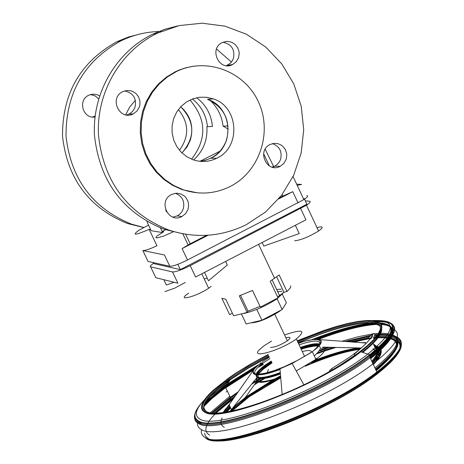 <?xml version="1.0" encoding="UTF-8"?>
<svg xmlns="http://www.w3.org/2000/svg" width="464" height="464" viewBox="0 0 464 464"><rect width="100%" height="100%" fill="white"/><g stroke="black" fill="none" stroke-linecap="round" stroke-linejoin="round"><path stroke-width="0.7" d="M284.565 334.973C302.551 328.843 306.478 330.159 296.334 338.935C281.201 350.181 250.171 359.252 259.109 349.943L263.964 345.802L271.457 341.156M270.524 347.432C274.734 347.426 280.337 345.228 287.332 340.837C291.293 337.705 290.806 336.678 285.876 337.751M268.337 369.419L267.351 372.691M311.506 352.304C311.495 350.274 308.415 350.013 302.273 351.526M259.214 378.009C255.455 375.747 259.73 370.695 272.032 362.842L261.621 370.376L272.02 362.825M301.148 349.137C309.621 346.301 315.561 345.251 318.971 345.993C315.566 345.245 309.621 346.295 301.142 349.131C309.621 346.272 315.584 345.222 319.012 345.953M258.291 374.268L261.667 370.359M258.245 374.274L261.621 370.376M258.146 374.274L264.468 367.987M265.449 367.181L272.003 362.784M301.119 349.079C309.633 346.219 315.619 345.152 319.081 345.871M280.424 374.001L272.003 376.745M257.903 374.28L265.246 367.157M265.733 366.804L271.95 362.668M301.061 348.963C309.656 346.069 315.711 344.978 319.232 345.686M280.424 373.99C270.808 377.481 263.941 378.949 259.828 378.398M280.407 373.781C269.427 377.76 262.05 379.192 258.268 378.061L256.818 376.803L257.062 374.755M257.305 374.28L265.309 366.589M265.518 366.432L271.771 362.297M300.887 348.586C309.72 345.599 315.932 344.474 319.516 345.21M280.372 373.358C269.195 377.435 261.684 378.902 257.833 377.766L256.424 376.6L256.499 374.744M256.714 374.257L259.672 370.55L265.147 366.055M265.24 365.992L271.55 361.827M300.666 348.116C309.836 345.001 316.204 343.876 319.76 344.729M280.349 373.108C269.108 377.22 261.557 378.705 257.688 377.563L256.308 376.466L256.285 374.732M256.482 374.239L259.434 370.434L265.101 365.777M265.147 365.742L271.44 361.595M300.556 347.89C309.911 344.711 316.338 343.592 319.841 344.532M280.036 369.472C269.833 373.34 262.409 375.098 257.752 374.75M255.577 374.123C253.153 372.203 255.855 368.381 263.68 362.645L269.978 358.504M299.094 344.793C315.247 339.573 321.941 339.897 319.18 345.761M307.33 340.756L313.513 339.515L319.365 339.578C322.724 340.675 321.79 343.592 316.57 348.336L312.318 351.712L292.134 363.498L279.983 368.834C257.149 376.919 248.843 376.594 255.072 367.859M280.732 377.621C261.957 383.972 254.063 383.885 257.05 377.36L231.443 409.567L245.27 397.497L256.754 381.367M223.799 412.334L252.816 371.055M229.106 404.66L231.443 409.567L229.906 411.342L235.718 405.327L245.137 397.607L272.124 380.422M279.983 368.834L282.176 394.557M360.87 347.988L322.915 347.124C326.934 348.626 324.759 352.594 316.407 359.032L296.252 370.962M303.885 384.813L292.134 363.498M332.485 369.698L331.441 368.793L329.62 370.545L329.707 371.293M370.289 338.563L368.329 338.877L368.445 337.699L372.969 333.668L373.92 333.541L374.726 334.161L374.796 335.141L374.309 335.71M319.365 339.578L365.4 342.983M323.037 347.159L358.689 347.936M254.26 384.876L259.214 381.779L254.516 384.517M259.753 381.449L265.217 378.212M317.173 353.707L323.083 351.567M323.681 351.358L336.04 347.42M257.392 380.474L258.97 378.264M223.526 412.368L229.175 404.805L223.497 412.374M361.903 342.722L365.615 342.699L362.024 342.734M373.874 345.03L375.515 348.534M373.787 344.839L375.214 346.527M223.474 412.374L229.175 404.811M362.796 342.687L365.62 342.687M373.764 344.787L375.237 346.515M223.433 412.38L229.164 404.788M361.746 342.71L365.644 342.664M373.717 344.688L375.335 346.573L375.747 349.038M223.288 412.397L229.141 404.736M361.288 342.681L365.702 342.583M373.561 344.358L375.579 346.509L375.944 349.456M223.184 412.415L225.591 408.819M373.398 344.004L375.254 345.303L376.124 346.544L376.559 348.545L376.339 350.297M223.845 412.328L229.483 405.461M373.787 344.503L375.944 345.906L376.919 347.292L377.319 349.572L376.942 351.584M225.005 412.165L229.924 406.383M377.081 347.722C378.688 350.366 377.452 354.212 373.381 359.264L371.745 361.154M225.962 412.02L230.272 407.108M377.128 347.867C379.61 350.842 377.945 355.557 372.151 362.013M226.739 411.899L230.556 407.711M374.483 346.33L375.248 346.608M375.707 346.799L376.321 347.107M377.023 347.548C380.909 350.448 379.459 355.633 372.662 363.103M226.896 411.875L230.643 407.891M376.716 346.904C382.394 349.624 381.188 355.331 373.097 364.037M226.902 411.696L230.614 407.827M376.443 346.48C383.084 349.067 382.023 355.024 373.247 364.362M228.92 409.399L230.579 407.757M376.263 346.254C383.403 348.76 382.417 354.838 373.305 364.484M215.998 412.966L225.028 404.991L233.311 398.698M332.903 348.348L335.652 347.414M353.33 342.09L367.993 338.842M368.294 338.79L370.365 338.453M370.504 338.436L371.293 338.314M373.276 338.047L375.248 337.821M375.904 337.751C403.541 336.156 403.628 347.101 376.159 370.579M215.835 412.966L224.849 405.014L233.467 398.483M330.832 348.992L335.426 347.408M353.063 342.072L368.039 338.732M368.259 338.697L370.452 338.337M370.591 338.314L371.333 338.204M373.34 337.931L375.359 337.693M376.014 337.63C403.819 336.006 403.877 347.008 376.188 370.637M215.4 412.972L229.326 401.203L233.908 397.857M323.692 351.347L334.73 347.391M352.298 342.014L368.172 338.424M368.219 338.418L370.678 338.012M370.823 337.989L371.536 337.885M373.508 337.612L375.637 337.363M376.298 337.293C404.359 335.658 404.33 346.788 376.205 370.678M214.153 412.954L230.277 399.487L235.271 395.92M255.606 382.98L258.129 381.512M258.668 381.205L263.622 378.398M318.35 352.582L323.582 350.569M324.162 350.355L332.502 347.345M349.931 341.84L368.607 337.49M371.461 337.021L372.673 336.847M373.943 336.673L376.42 336.388M377.093 336.325C405.194 334.822 404.852 346.185 376.084 370.417M212.721 412.89L230.243 398.245L236.953 393.536M251.61 384.192L257.102 380.956M257.601 380.666L261.452 378.473M319.818 350.941L323.843 349.409M324.382 349.206L329.672 347.275M347.008 341.62L369.686 336.249M374.529 335.542L377.284 335.246M377.969 335.182C405.466 333.993 404.73 345.512 375.765 369.733M212.071 412.844L230.266 397.619L237.759 392.393M252.486 383.096L256.76 380.584M257.242 380.306L260.553 378.415M320.357 350.204L323.797 348.899M324.319 348.702L328.292 347.246M345.61 341.521L370.307 335.646M374.837 335.008L377.655 334.712M378.351 334.654C405.385 333.657 404.457 345.204 375.562 369.303M211.787 412.821L230.277 397.323L238.131 391.865M252.892 382.585L256.638 380.387M257.114 380.109L260.171 378.363M320.566 349.873L323.727 348.679M324.243 348.487L327.654 347.234M344.967 341.469L370.62 335.362M374.871 334.776L377.818 334.474M378.514 334.416C405.298 333.517 404.283 345.071 375.457 369.083M200.767 423.446L197.989 420.587M204.276 405.513L211.804 398.1L223.619 388.664L254.162 369.153M258.906 366.496L263.1 364.211M317.486 339.3C342.322 329.91 362.14 324.817 376.948 324.034M380.602 324.017C400.084 325.577 396.685 336.997 370.405 358.289M201.092 423.528L198 420.593M204.363 405.252L211.874 397.886L223.619 388.519L254.318 368.926M259.028 366.293L263.047 364.107M317.19 339.288C341.997 329.887 361.833 324.765 376.693 323.93M380.521 323.913C400.026 325.455 396.639 336.876 370.353 358.167M198.737 421.579L198.07 420.633M204.56 404.707L213.51 396.169L223.625 388.229L254.637 368.474M259.272 365.887L262.949 363.892M316.547 339.283C341.313 329.858 361.178 324.678 376.142 323.739M380.347 323.698C399.887 325.218 396.517 336.626 370.237 357.924M199.619 421.938L198.511 420.883M205.088 403.552L213.898 395.282L225.521 386.315L255.357 367.552M259.741 365.122L262.757 363.486M315.143 339.341C339.805 329.869 359.728 324.562 374.918 323.414M379.993 323.321C399.469 324.806 396.186 336.133 370.133 357.297M206.341 401.459L226.374 384.911L257.369 365.644M260.461 363.944L262.462 362.86M312.388 339.683C336.899 330.095 356.938 324.551 372.499 323.048M379.448 322.851C398.321 324.406 395.131 335.495 369.889 356.132M206.695 400.937L226.879 384.343L258.1 365.017M260.664 363.608L262.375 362.686M311.437 339.845C336.052 330.165 356.195 324.551 371.873 322.99M369.454 355.778C394.238 335.524 397.544 324.533 379.378 322.799C397.712 324.481 394.435 335.501 369.541 355.847M206.735 400.879L227.006 384.215L258.233 364.901M260.698 363.55L262.363 362.651M311.263 339.874C335.93 330.171 356.114 324.539 371.803 322.99M204.873 403.964C208.278 397.439 216.607 389.458 229.871 380.028L248.379 368.056L269.068 356.584M298.184 342.855C334.347 327.735 360.076 321.285 375.37 323.512M381.379 328.373C382.179 333.744 375.898 341.736 362.535 352.362M203.916 408.714C203.65 402.068 212.118 392.55 229.32 380.161L248.054 367.987L268.969 356.375M298.085 342.641C341.411 324.765 368.596 319.145 379.651 325.792M380.932 329.962C380.248 335.35 373.943 342.757 362.013 352.188M206.654 411.672C199.363 406.319 206.602 395.664 228.375 379.714L247.318 367.343L268.569 355.528M297.685 341.8C343.337 322.016 383.606 315.433 380.196 329.788M374.947 338.83L360.76 351.776M297.314 341.011L324.098 330.675L336.533 326.737L347.93 323.762L358.005 321.836L366.49 321.013L373.149 321.343L377.777 322.834L380.213 325.479L380.347 329.225L378.131 334.005L373.566 339.7L366.746 346.173L357.819 353.255L339.764 365.348C292.036 395.282 219.71 419.868 206.306 411.522C199.764 407.966 202.443 400.705 214.356 389.731L227.662 379.117L237.881 372.174L252.346 363.382L268.198 354.74M297.209 340.785L323.913 330.449L336.342 326.482L347.768 323.454L357.918 321.453L366.525 320.531L373.358 320.74L378.218 322.091L380.944 324.574L381.42 328.152L379.587 332.758L375.44 338.285L369.054 344.601L360.563 351.555L340.286 365.296C292.024 395.566 218.886 420.419 205.372 411.968C198.772 408.372 201.492 401.029 213.539 389.94L229.03 377.76L236.396 372.789L250.038 364.408L268.088 354.513M365.597 320.583C388.252 320.119 386.587 330.449 360.609 351.573L360.47 351.677C318.095 385.114 220.649 422.576 205.332 412.015C199.624 409.068 200.79 403.251 208.823 394.562M372.383 320.63C400.038 319.133 399.15 330.496 369.727 354.722L369.373 354.995C322.613 391.981 215.273 432.993 198.807 421.028C192.902 417.873 193.83 411.858 201.591 402.972M229.071 380.341L229.958 379.743M372.859 320.676C400.687 319.203 399.672 330.71 369.808 355.198L369.257 355.615C321.993 392.718 215.012 433.446 198.551 421.486C193.749 419.021 193.418 414.601 197.565 408.233M374.964 321.007C401.836 320.067 400.217 331.83 370.098 356.3L369.68 356.619C321.9 393.936 214.838 434.577 198.337 422.553C194.503 420.628 193.5 417.426 195.321 412.948M217.778 389.371L223.323 385.282M223.741 384.981L229.309 381.135M377.296 321.68C402.549 321.459 400.212 333.407 370.284 357.529L370.11 357.657C322.149 395.067 215.093 435.644 198.569 423.58L196.237 421.938L195.17 420.378L194.689 418.551L194.944 415.727M210.093 396.732L223.422 386.309L223.607 386.692M223.596 386.181L227.662 383.339M229.802 399.707L230.904 398.912M395.862 336.603C407.09 341.388 400.763 353.226 376.872 372.116L376.843 372.14C329.075 409.898 222.03 450.155 205.279 437.598M229.819 399.835L230.289 399.492M396.001 336.742C407.108 341.574 400.739 353.406 376.89 372.256L376.785 372.331C328.964 410.077 222.076 450.254 205.332 437.709M229.976 400.322L230.794 399.736M396.511 337.369C407.096 342.351 400.571 354.165 376.942 372.807L376.646 373.033C328.703 410.721 222.331 450.619 205.627 438.109M397.236 338.784C406.673 344.091 399.823 355.818 376.681 373.972L375.997 374.489C327.938 411.939 223.08 451.089 206.486 438.712M397.932 340.431C405.466 346.237 398.037 357.825 375.637 375.185L374.019 376.391C329.701 410.072 237.945 446.165 212.872 440.417M365.394 382.452C331.534 404.55 295.307 421.643 256.725 433.724M398.176 341.556C404.161 347.588 396.668 358.747 375.712 375.051M398.199 341.736C403.924 347.791 396.442 358.875 375.747 374.982M208.44 438.59L205.616 436.305L204.508 433.219M398.211 341.823C403.808 347.89 396.326 358.933 375.765 374.941M234.274 408.517L247.712 397.712M377.238 350.355L379.065 352.031L379.83 354.229M231.913 410.942L247.643 397.834M377.197 350.564L379.013 352.396L379.627 354.809M232.099 410.907L249.528 396.54L280.755 377.853M305.242 366.218C326.575 357.123 344.636 351.503 359.42 349.363M377.11 350.97L378.839 353.226L378.989 356.242M231.89 410.947L247.329 397.776L251.9 394.568L265.13 386.17L279.954 377.905M307.504 364.901C328.216 356.259 345.593 351.016 359.635 349.166M373.334 349.572L374.976 350.221M375.683 350.627C378.914 352.768 378.792 356.416 375.324 361.566M230.979 411.133L247.329 396.923L275.662 379.361M278.928 377.615L280.656 376.71M311.361 362.517C331.07 354.595 347.408 349.914 360.36 348.481M373.207 349.305L375.399 350.546M375.985 351.126C378.189 353.73 377.093 357.75 372.696 363.179M230.364 411.255L237.284 404.324L246.964 396.65L273.528 380.016M276.341 378.485L280.616 376.229M313.223 361.288C332.497 353.69 348.365 349.27 360.83 348.029M373.056 348.986L375.417 350.477M375.654 350.726L376.078 351.294M376.101 351.329C377.667 353.928 376.455 357.703 372.453 362.662M230.045 411.313L237.005 404.283L246.784 396.5L272.536 380.306M275.181 378.856L280.592 375.979M314.076 360.708C332.195 353.62 347.304 349.369 359.403 347.954M372.969 348.789L375.434 350.413L372.946 348.737M375.672 350.685L376.142 351.41M376.147 351.422C377.441 354.009 376.176 357.68 372.343 362.43M229.964 411.33L236.936 404.272L246.72 396.476L272.298 380.37M274.903 378.943L280.587 375.921M314.279 360.563C332.085 353.614 346.991 349.404 358.991 347.942M375.672 350.668C377.632 353.255 376.513 357.158 372.319 362.372M280.703 377.238C269.468 381.251 261.916 382.667 258.048 381.483L256.47 379.941L257.102 377.394M280.679 376.988C269.671 380.915 262.27 382.295 258.471 381.135L256.957 379.761L257.311 377.528M316.315 358.272L315.648 358.776M283.307 307.696L283.063 308.09M281.056 310.114L278.974 311.692C267.229 318.93 257.885 322.648 250.954 322.834M282.402 294.402L286.363 302.806L282.158 309.534L261.899 320.218L246.175 323.976L241.558 314.221M256.789 309.407L261.899 320.218M277.101 298.81L282.158 309.534M283.382 292.778L277.339 298.642C266.116 305.84 255.113 310.758 244.342 313.391M277.675 291.647L282.037 291.299M281.254 289.165L276.648 289.472M260.037 306.385L248.031 311.158L247.155 312.458L239.291 295.835L252.515 290.464L260.385 307.127L278.035 297.847L270.193 281.213L279.189 274.961L286.984 291.525L290.174 288.115L290.702 286.984L290.592 285.841M286.984 291.525L283.951 292.285L277.617 296.972M221.873 298.265L225.759 299.268L233.583 315.775L247.155 312.458M232.383 313.241L229.651 314.667L221.931 298.381M295.371 225.295L299.251 233.578L263.842 246.071L262.16 242.51M225.649 261.435L227.337 265.014L208.481 280.743L204.52 272.391M207.251 278.145L204.235 278.939M174.122 282.28L166.361 285.006L163.833 279.699M172.515 271.933L177.892 283.226L155.8 277.687L150.626 266.841L172.515 271.933C175.659 272.037 181.557 269.944 190.205 265.657L306.489 205.221C310.097 202.797 311.083 201.457 309.447 201.208L305.324 200.866M300.678 208.562L305.944 219.814L195.605 277.014L190.205 265.657M153.59 263.152L150.539 265.657L150.185 266.522L150.626 266.841M153.323 262.595L153.822 263.633L180.339 269.601L306.89 204.218L304.523 199.16M316.953 227.598C323.356 226.009 323.895 227.157 318.565 231.043C308.728 236.93 300.765 240.178 294.681 240.775M211.166 286.392L208.655 288.243C195.907 296.896 174.992 302.029 188.668 293.219M248.031 311.158L240.567 295.377M276.706 276.904L283.951 292.285M185.281 282.472L174.76 288.109L164.9 291.618M303.566 198.969L304.268 198.609M180.339 269.601L177.828 264.323M306.837 195.622C308.467 195.86 307.475 197.188 303.862 199.601L187.508 259.973C178.855 264.26 172.962 266.365 169.824 266.278L148.033 261.412L147.68 260.664M148.567 225.115L139.038 230.167C131.503 235.735 134.867 235.468 149.141 229.355L156.954 245.763C149.814 249.075 145.116 250.67 142.854 250.548L164.436 254.968L169.824 266.278M297.186 185.333L301.612 184.446L296.635 184.156M185.629 234.245L190.159 243.797L182.103 248.594L208.069 235.236M278.702 198.905L292.767 191.667L282.878 196.11L282.153 194.561M190.159 243.797L206.631 235.323M279.63 197.78L282.878 196.11M149.141 229.355L150.632 229.599M160.44 227.952L162.603 232.36L162.168 231.466L166.518 229.239M162.168 231.466L163.746 231.716L157.226 235.892L155.892 237.394L156.554 237.997L163.264 236.269L173.762 231.617M274.096 167.492L265.17 149.188M228.288 129.137L223.062 126.133C221.885 116.075 217.604 107.503 210.227 100.427M146.885 221.473L151.142 230.695L162.313 232.528M196.626 97.747L198.064 98.826C206.573 105.937 211.358 115.147 212.425 126.463L206.869 126.689C207.692 139.995 203.273 151.078 193.61 159.952M228.102 125.976L223.062 126.133M263.622 153.741L269.381 165.955M200.106 161.211L220.098 151.102L200.106 161.211M192.398 98.989C201.202 106.024 206.225 115.234 207.466 126.614M125.651 114.823L129.74 106.987L135.36 100.236M189.985 100.015C206.515 119.318 207.037 139.043 191.551 159.187M165.7 210.064L166.553 211.851M143.782 227.482L131.567 224.17C92.696 208.382 70.841 179.023 66.01 136.085C65.859 92.864 84.193 61.103 121.011 40.803C133.771 34.696 147.163 31.575 161.182 31.436M216.526 48.975L231.443 62.066M94.998 117.015C82.917 119.091 77.453 100.085 88.757 95.248L91.037 94.436L94.238 94.157L97.394 94.818L99.569 95.897M98.652 98.867L95.062 95.833L90.567 94.557M92.446 117.027L95.12 116.023M143.678 227.534L127.588 223.544C89.001 207.878 67.315 178.75 62.518 136.155C62.367 93.276 80.568 61.764 117.114 41.615L128.418 37.039L140.18 33.976M178.373 109.585C189.057 122.867 189.411 136.422 179.452 150.249M181.958 152.934C195.425 137.176 195.019 121.788 180.734 106.772C190.774 115.82 193.969 126.939 190.321 140.122L186.957 147.088L181.952 152.929M183.135 233.815L164.036 229.268C122.803 212.495 99.621 181.25 94.488 135.54C92.034 93.357 116.07 51.893 152.824 34.145L164.981 29.215L177.631 25.938M175.508 193.326C182.346 196.231 184.939 201.417 183.28 208.875L181.766 211.938L179.481 214.449L177.225 215.922L172.881 217.123M272.42 143.631C279.525 146.334 282.263 151.531 280.645 159.227L279.519 161.681L277.426 164.273L275.303 165.851L272.037 167.104M124.625 90.927C133.209 92.899 136.689 98.298 135.053 107.138L133.528 110.188L131.747 112.236L129.56 113.819L126.631 114.985M222.958 42.265C231.53 44.121 235.028 49.486 233.444 58.365L232.313 60.813L230.689 62.924L226.473 65.691M188.019 209.421L188.662 205.378L187.99 201.353L186.064 197.792L184.695 196.307L181.331 194.155L177.463 193.262L175.467 193.326L171.645 194.474C157.592 200.831 168.386 223.979 181.911 216.526L185.652 213.602L188.019 209.421M286.143 159.349L286.775 155.359L286.607 153.335L285.314 149.524L282.889 146.369L281.335 145.145L277.745 143.596L273.87 143.37L270.129 144.484C256.383 150.69 266.951 173.629 280.175 166.344L283.835 163.467L286.143 159.349M139.403 106.819L139.902 104.818L139.884 100.705L138.545 96.819L136.039 93.595L132.634 91.391L130.715 90.753L126.701 90.503L122.832 91.628C108.646 97.892 119.613 121.243 133.267 113.877L137.025 110.977L139.403 106.819M238.577 57.64L239.215 53.633L239.041 51.597L237.73 47.751L235.277 44.55L231.948 42.352L228.114 41.406L226.148 41.441L222.366 42.531C208.493 48.645 219.228 71.792 232.574 64.583L236.251 61.741L238.577 57.64M168.618 229.993C127.061 213.075 103.687 181.563 98.507 135.465C96.036 92.916 120.263 51.098 157.313 33.205L179.203 25.578L202.142 23.2L224.965 26.158L246.535 34.266L265.791 47.079L281.81 63.945L293.811 84.007L301.235 106.285L303.723 129.688L301.159 153.068L293.671 175.299L281.596 195.286L265.524 212.048L246.21 224.727C221.142 236.924 195.274 238.676 168.618 229.993M197.368 192.821L182.085 189.619L172.544 185.31L163.821 179.406L156.182 172.057L149.843 163.479L144.994 153.915L141.769 143.637L140.273 132.948L140.546 122.154L142.581 111.563L146.311 101.494L151.635 92.22L158.392 84.025L166.385 77.123L175.38 71.723L179.214 70.018L185.826 67.773L194.016 66.126M183.036 189.695L173.472 185.38L164.743 179.464L157.087 172.103L150.742 163.508L145.882 153.926L142.657 143.637L141.155 132.93L141.427 122.113L143.463 111.511L147.204 101.419L152.534 92.133L159.303 83.92L167.307 77.012L176.314 71.601C206.196 56.77 244.586 71.183 258.465 101.941C272.786 132.478 259.457 172.069 229.738 186.708C214.6 193.998 199.033 194.996 183.036 189.695M213.324 98.873L206.526 97.266L199.549 97.26L192.74 98.861L186.447 101.999L180.989 106.505L176.639 112.166L173.617 118.691L172.086 125.75L172.121 132.994L173.716 140.041L176.796 146.549L181.198 152.18L186.696 156.658L193.024 159.755C201.092 162.458 208.962 161.982 216.636 158.311L210.847 158.178L205.279 160.289L199.416 161.263C212.651 159.738 221.722 152.592 226.618 139.832C230.933 121.011 224.582 107.503 207.565 99.319L213.324 98.873C238.919 106.819 241.176 147.477 216.636 158.311M207.565 99.319C232.922 107.19 235.161 147.448 210.847 158.178M259.417 377.899C255.687 375.666 259.898 370.666 272.055 362.894M301.171 349.183C321.105 343.331 325.484 345.581 314.302 355.929M280.302 372.546C268.969 376.71 261.354 378.218 257.456 377.075C254.052 375.382 256.54 371.449 264.915 365.261L271.214 361.114M300.33 347.408C310.091 344.097 316.639 343.018 319.969 344.172M372.969 333.668C370.817 339.776 362.662 347.843 348.493 357.872L331.441 368.793M245.27 397.497L272.182 380.405M274.7 379.007L280.587 375.875M314.424 360.464C331.76 353.701 346.359 349.549 358.225 347.988M357.999 347.983L358.446 347.93M231.588 409.381L245.375 397.341M224.327 427.309C220.644 425.494 219.936 422.35 222.198 417.884M375.985 345.947C383.798 348.336 382.922 354.56 373.369 364.617M209.699 435.168C203.093 431.404 205.088 424.154 215.685 413.424M216.149 412.96L233.177 398.889M334.538 347.861L335.849 347.42M353.562 342.107L367.946 338.946M370.429 338.54L371.258 338.418M373.218 338.157L375.15 337.937M375.805 337.867C403.222 336.313 403.326 347.188 376.124 370.498M210.453 412.658L229.837 396.273L230.318 397.294M321.372 348.371L322.99 347.762M323.466 347.582L324.597 347.165M341.898 341.243L358.243 336.719L372.447 333.987M374.355 333.744L378.543 333.343M379.256 333.297C404.788 332.85 403.355 344.416 374.947 367.987M200.054 423.232L198.018 420.604M204.056 406.313L211.654 398.738L223.735 389.058L253.634 369.895M258.494 367.163L263.268 364.565M318.374 339.381C343.279 330.014 363.057 325.015 377.708 324.377M380.84 324.382C400.252 325.972 396.83 337.403 370.585 358.672M208.87 398.124C213.602 392.631 220.754 386.506 230.335 379.755L248.35 368.138L269.097 356.636M298.207 342.908C328.013 330.333 351.381 323.663 368.317 322.886M381.472 327.77C382.939 333.1 376.693 341.318 362.738 352.425M368.039 320.485C388.646 320.844 386.245 331.284 360.83 351.799C318.292 385.375 220.441 422.982 205.076 412.368C199.735 409.654 200.373 404.399 206.996 396.61M360.47 351.677L367.83 354.102C322.138 390.375 216.41 430.894 200.146 419.183C193.888 415.802 195.448 409.196 204.815 399.365M225.695 382.139L229.187 379.726M371.589 320.56C397.631 319.51 396.378 330.693 367.83 354.102L369.727 354.722M392.631 328.837C403.146 333.657 396.598 345.32 372.992 363.817C325.125 401.372 218.045 441.827 201.422 429.548C197.815 427.709 196.684 424.746 198.024 420.662M226.142 392.01L227.383 391.123M370.11 357.657L376.826 372.018C329.075 409.77 221.983 450.057 205.227 437.5L203.383 436.288L201.805 434.24L201.277 432.402L201.457 429.565M229.761 399.608L230.834 398.837M395.734 336.475C407.079 341.226 400.774 353.075 376.832 372.012L376.872 372.116M274.769 378.984L280.587 375.886M314.377 360.493C332.038 353.609 346.84 349.421 358.788 347.936M148.033 261.412L142.854 250.548M298.045 202.936L292.767 191.667M187.508 259.973L182.103 248.594M304.57 356.398L296.334 338.935M262.456 361.676L269.346 357.164M298.468 343.459C307.116 339.544 329.753 335.414 316.036 348.307L312.73 351.416M311.234 352.489L297.192 360.569L283.991 366.838L274.05 370.655L265.298 373.201L258.274 374.274L254.011 373.584L253.147 371.177L254.574 368.648L260.959 362.854M312.318 351.712L315.932 359.385M348.998 357.518L331.499 368.787M373.149 333.581C372.012 340.002 353.423 354.566 354.635 353.864L354.403 355.726M246.413 395.885L246.686 396.453M229.703 401.244L229.326 401.203M231.101 399.887L230.277 399.487M230.973 398.976L230.243 398.245M230.533 398.037L230.266 397.619M225.545 387.266L229.837 396.273M225.521 386.315L225.637 386.773M225.864 385.271L225.835 386.094M226.507 384.604L226.374 384.911M230.422 379.639L227.006 384.215M229.976 379.697L229.871 380.028M229.036 379.239L229.32 380.161M228.375 379.714L227.662 379.117M339.764 365.348L340.286 365.296M214.356 389.731L213.539 389.94M369.373 354.995L369.808 355.198M369.257 355.615L370.098 356.3M369.68 356.619L370.284 357.529M376.942 372.807L376.785 372.331M376.681 373.972L376.646 373.033M375.637 375.185L375.997 374.489M247.944 397.329L247.596 397.915M247.329 396.923L247.329 397.776M246.964 396.65L247.092 397.097M274.816 314.314L287.332 340.837M278.794 311.309L278.974 311.692M277.205 298.352L277.339 298.642M258.587 244.366L274.613 278.383M318.565 231.043L306.489 205.221M208.655 288.243L201.799 273.801M272.177 279.983L279.566 295.667M182.793 233.752L188.193 245.137M293.08 176.552L303.862 199.601M94.772 116.203L95.097 116.18M121.011 40.803L117.114 41.615M177.225 215.922L181.911 216.526M274.717 166.158L280.175 166.344M128.963 114.132L133.267 113.877M227.488 65.256L232.574 64.583M157.313 33.205L152.824 34.145M176.314 71.601L175.38 71.723"/></g></svg>
